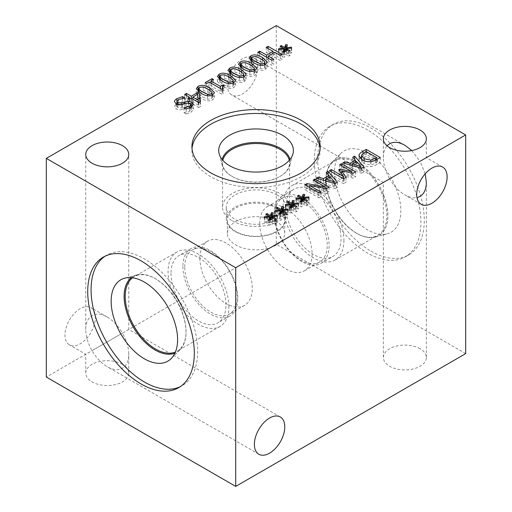 <?xml version="1.0" encoding="UTF-8"?>
<svg xmlns="http://www.w3.org/2000/svg" width="512" height="512" viewBox="0 0 512 512"><rect width="100%" height="100%" fill="white"/><g stroke="black" fill="none" stroke-linecap="round" stroke-linejoin="round"><path stroke-width="0.38" stroke-dasharray="2.56 1.92" d="M206.611 83.45L206.611 88.371L205.178 87.539L212.038 83.578L213.478 84.41L210.925 85.882L220.352 91.328L222.906 89.85L224.192 90.592L222.413 92.326L223.245 93.408L221.786 94.246L209.107 86.925L206.611 88.371M205.178 82.618L205.178 87.539M209.107 82.01L209.107 86.925M221.786 89.325L221.786 94.246M223.245 88.486L223.245 93.408M224.192 85.677L224.192 90.592M222.906 86.579L222.906 89.85M220.352 88.499L220.352 91.328M210.925 83.053L210.925 85.882M213.478 79.488L213.478 84.41M212.038 80.314L212.038 83.578M223.898 84.858L228.71 87.04L232.23 86.688L233.184 85.485L232.845 84.627L229.05 81.869L224.333 79.693L220.704 80.038L219.763 81.229L220.115 82.093L223.898 84.858M233.805 82.669L235.584 85.331L233.792 87.59C230.758 89.35 226.822 88.806 221.984 85.958L217.37 81.382L219.142 79.136M219.763 78.816L224.749 78.266L230.963 80.762L233.184 82.189M234.451 78.758L239.264 80.947L242.79 80.595L243.744 79.392L243.405 78.528L239.61 75.77L234.886 73.6L231.264 73.939L230.317 75.136L230.669 75.994L234.451 78.758M244.352 81.498L244.352 76.576L246.138 79.238L244.352 81.498C241.318 83.258 237.382 82.714 232.538 79.866L227.93 75.283L229.702 73.037M230.317 72.717L235.302 72.173L241.523 74.662L243.744 76.096M245.011 72.666L249.824 74.848L253.344 74.502L254.304 73.293L253.958 72.435L250.163 69.677L245.446 67.501L241.818 67.846L240.877 69.037L241.229 69.901L245.011 72.666M254.918 70.477L256.698 73.139L254.906 75.405C251.872 77.165 247.936 76.621 243.098 73.773L238.483 69.19L240.256 66.944M240.877 66.624L245.862 66.08L252.083 68.57L254.304 69.997M255.571 66.566L260.378 68.755L263.904 68.403L264.858 67.2L264.518 66.336L260.723 63.578L256 61.408L252.378 61.754L251.43 62.944L251.782 63.802L255.571 66.566M265.466 69.306L265.466 64.39L267.251 67.046L265.466 69.306C262.432 71.066 258.496 70.522 253.651 67.674L249.043 63.098L250.816 60.851M251.43 60.525L256.416 59.981L262.637 62.477L264.858 63.904M284.173 52.192L284.173 53.856L278.886 54.662L278.464 53.709L283.603 53.107L280.09 51.162L281.28 50.477L284.666 52.499L285.67 49.536L287.334 49.773L285.952 52.832L291.245 52.026L291.654 52.992L286.509 53.574L290.022 55.526L288.838 56.211L285.472 54.176L284.422 57.152L282.771 56.909L284.173 53.856M278.886 49.741L278.886 54.662M282.771 51.987L282.771 56.909M284.422 52.23L284.422 57.152M285.472 49.254L285.472 54.176M288.838 51.29L288.838 56.211M290.022 50.605L290.022 55.526M286.509 49.882L286.509 53.574M291.654 48.07L291.654 52.992M291.245 48.115L291.245 52.026M285.952 49.542L285.952 52.832M287.334 44.851L287.334 49.773M284.666 51.552L284.666 52.499M281.28 46.899L281.28 50.477M280.09 46.24L280.09 51.162M283.603 49.024L283.603 53.107M278.464 48.787L278.464 53.709M271.898 60.346L271.898 65.267L257.824 57.146L259.699 56.064L266.579 60.038L273.056 56.301L266.17 52.326L268.038 51.245L282.112 59.366L280.243 60.448L274.72 57.261L268.25 60.998L273.766 64.186L271.898 65.267M257.824 52.224L257.824 57.146M273.766 59.264L273.766 64.186M268.25 58.24L268.25 60.998M274.72 52.339L274.72 57.261M280.243 55.526L280.243 60.448M282.112 54.451L282.112 59.366M268.038 48.486L268.038 51.245M266.17 47.405L266.17 52.326M273.056 53.306L273.056 56.301M266.579 57.28L266.579 60.038M259.699 53.306L259.699 56.064M202.784 97.043L207.597 99.232L211.117 98.88L212.07 97.677L211.731 96.813L207.936 94.054L203.213 91.885L199.59 92.224L198.65 93.421L198.995 94.278L202.784 97.043M212.691 94.854L214.47 97.523L212.678 99.782C209.645 101.542 205.709 100.998 200.87 98.15L196.256 93.568L198.035 91.322M198.65 91.002L203.635 90.458L209.85 92.954L212.07 94.381M198.31 102.355L198.31 105.178L197.549 99.277L192.819 102.01L198.31 105.178M197.549 94.355L197.549 99.277M192.819 99.181L192.819 102.01M189.331 99.104L189.331 104.019L187.814 103.149L189.491 102.176L184.653 99.386L186.47 98.342L191.302 101.133L197.517 97.542L197.997 97.824M187.814 98.227L187.814 103.149M191.008 98.138L191.008 103.053L189.331 104.019M198.726 102.592L198.726 107.514L191.008 103.053M200.454 101.587L200.454 106.509L198.726 107.514M199.891 101.914L200.454 106.509M197.517 94.374L197.517 97.542M191.302 98.304L191.302 101.133M186.47 95.514L186.47 98.342M184.653 94.47L184.653 99.386M189.491 99.008L189.491 102.176M184.064 107.872L184.064 112.634L189.51 111.251L191.04 109.421L190.208 108.294L186.182 108.09L182.56 109.325C180.058 110.074 177.946 109.926 176.218 108.896L174.509 106.432L176.243 103.987M183.923 107.789L184.064 112.634M186.163 109.082L186.163 114.003L183.923 112.71M191.706 106.912L193.51 109.216L191.258 112.109L186.163 114.003M188.506 102.842L188.506 106.112L191.04 106.605M184.941 103.597L184.941 106.739L188.506 106.112M184.826 98.054L184.826 102.976L178.656 104.429L176.941 106.355L177.869 107.597L181.76 107.84L184.941 106.739M184.96 97.978L184.826 102.976M182.611 98.246L182.611 101.542L184.96 102.899M176.902 103.578L182.611 101.542M280.486 214.086L280.486 215.75L275.194 216.557L274.771 215.603L279.917 215.002L276.403 213.056L277.587 212.371L280.973 214.394L281.978 211.43L283.642 211.667L282.266 214.726L287.552 213.92L287.962 214.886L282.822 215.469L286.336 217.421L285.146 218.106L281.786 216.07L280.736 219.046L279.085 218.803L280.486 215.75M275.194 211.635L275.194 216.557M279.085 213.882L279.085 218.803M280.736 214.125L280.736 219.046M281.786 211.149L281.786 216.07M285.146 213.184L285.146 218.106M286.336 212.499L286.336 217.421M282.822 211.776L282.822 215.469M287.962 209.965L287.962 214.886M287.552 210.01L287.552 213.92M282.266 211.437L282.266 214.726M283.642 206.746L283.642 211.667M280.973 213.446L280.973 214.394M277.587 208.794L277.587 212.371M276.403 208.134L276.403 213.056M279.917 210.918L279.917 215.002M274.771 210.682L274.771 215.603M301.6 201.894L301.6 203.565L296.307 204.365L295.891 203.411L301.03 202.81L297.517 200.864L298.707 200.179L302.093 202.202L303.091 199.238L304.755 199.475L303.379 202.534L308.666 201.734L309.082 202.694L303.936 203.277L307.45 205.229L306.266 205.914L302.899 203.878L301.85 206.854L300.198 206.611L301.6 203.565M296.307 199.443L296.307 204.365M300.198 201.69L300.198 206.611M301.85 201.933L301.85 206.854M302.899 198.957L302.899 203.878M306.266 200.992L306.266 205.914M307.45 200.307L307.45 205.229M303.936 199.584L303.936 203.277M309.082 197.773L309.082 202.694M308.666 197.818L308.666 201.734M303.379 199.251L303.379 202.534M304.755 194.554L304.755 199.475M302.093 201.254L302.093 202.202M298.707 196.602L298.707 200.179M297.517 195.942L297.517 200.864M301.03 198.726L301.03 202.81M295.891 198.49L295.891 203.411M343.507 178.765L343.507 183.686L329.44 175.565L331.309 174.483L343.43 181.478L338.861 174.598L340 173.946L351.878 176.602L339.757 169.606L341.504 168.595L355.571 176.723L353.018 178.195L341.677 175.699L343.43 178.266M329.44 170.643L329.44 175.565M346.112 177.261L346.112 182.182L343.507 183.686M341.677 173.92L341.677 175.699M343.699 178.656L346.112 182.182M353.018 173.274L353.018 178.195M355.571 171.802L355.571 176.723M341.504 165.69L341.504 168.595M339.757 164.685L339.757 169.606M351.878 173.024L351.878 176.602M340 171.398L340 173.946M338.861 169.683L338.861 174.598M343.43 178.72L343.43 181.478M331.309 171.718L331.309 174.483M360.928 168.09L360.928 171.418L356.474 166.342L352.128 168.845L360.928 171.418M356.474 161.421L356.474 166.342M352.128 165.568L352.128 168.845M352.736 157.197L352.736 162.112L354.624 161.024L355.392 161.914M354.624 159.334L354.624 161.024M355.392 162.048L355.392 165.12L352.736 162.112M350.022 164.966L350.022 168.224L355.392 165.12M344.813 163.475L344.813 166.688L350.022 168.224M342.835 162.906L342.835 167.827L344.813 166.688M361.651 168.294L361.651 173.21L342.835 167.827M363.949 166.963L363.949 171.885L361.651 173.21M355.469 162.003L363.949 171.885M370.829 161.651L370.829 165.069L376.813 162.586L365.984 156.333L361.606 159.942L361.491 160.595L364.134 163.667L370.829 165.069M376.813 159.533L376.813 162.586M365.984 151.418L365.984 156.333M361.606 155.021L361.606 159.942M380.301 157.523L380.301 162.445L377.094 164.294C374.605 165.709 372.55 166.458 370.938 166.56C367.878 166.931 364.954 166.336 362.163 164.781L358.976 160.653L360.09 158.253M366.234 151.558L366.234 154.323L380.301 162.445M361.491 157.12L366.234 154.323M359.142 156.685L359.142 159.718M334.413 183.398L334.413 186.726L329.952 181.651L325.613 184.16L334.413 186.726M329.952 176.73L329.952 181.651M325.613 180.877L325.613 184.16M326.214 172.506L326.214 177.427L328.109 176.333L328.87 177.222M328.109 174.65L328.109 176.333M328.87 177.357L328.87 180.435L326.214 177.427M323.501 180.275L323.501 183.533L328.87 180.435M318.291 178.784L318.291 181.997L323.501 183.533M316.32 178.221L316.32 183.136L318.291 181.997M335.13 183.603L335.13 188.525L316.32 183.136M337.434 182.272L337.434 187.194L335.13 188.525M328.947 177.312L337.434 187.194M318.989 192.922L318.989 197.843L304.915 189.722L307.014 188.512L325.37 191.917L313.242 184.915L314.982 183.91L329.056 192.032L326.4 193.562L309.594 190.406L320.73 196.838L318.989 197.843M304.915 184.8L304.915 189.722M320.73 191.917L320.73 196.838M309.594 187.501L309.594 190.406M326.4 188.646L326.4 193.562M329.056 187.11L329.056 192.032M314.982 181.005L314.982 183.91M313.242 179.994L313.242 184.915M325.37 188.454L325.37 191.917M307.014 186.01L307.014 188.512M291.04 207.994L291.04 209.658L285.754 210.464L285.331 209.504L290.47 208.909L286.963 206.957L288.147 206.272L291.533 208.294L292.538 205.331L294.202 205.568L292.819 208.634L298.112 207.827L298.522 208.787L293.382 209.376L296.89 211.322L295.706 212.006L292.346 209.971L291.296 212.947L289.638 212.704L291.04 209.658M285.754 205.542L285.754 210.464M289.638 207.782L289.638 212.704M291.296 208.032L291.296 212.947M292.346 205.056L292.346 209.971M295.706 207.085L295.706 212.006M296.89 206.406L296.89 211.322M293.382 205.683L293.382 209.376M298.522 203.872L298.522 208.787M298.112 203.917L298.112 207.827M292.819 205.344L292.819 208.634M294.202 200.653L294.202 205.568M291.533 207.347L291.533 208.294M288.147 202.694L288.147 206.272M286.963 202.042L286.963 206.957M290.47 204.826L290.47 208.909M285.331 204.589L285.331 209.504M269.926 220.186L269.926 221.85L264.64 222.65L264.218 221.696L269.357 221.101L265.85 219.149L267.034 218.464L270.419 220.486L271.424 217.523L273.088 217.76L271.706 220.819L276.998 220.019L277.408 220.979L272.262 221.568L275.776 223.514L274.592 224.198L271.226 222.163L270.182 225.139L268.525 224.896L269.926 221.85M264.64 217.734L264.64 222.65M268.525 219.974L268.525 224.896M270.182 220.218L270.182 225.139M271.226 217.242L271.226 222.163M274.592 219.277L274.592 224.198M275.776 218.592L275.776 223.514M272.262 217.869L272.262 221.568M277.408 216.058L277.408 220.979M276.998 216.109L276.998 220.019M271.706 217.536L271.706 220.819M273.088 212.838L273.088 217.76M270.419 219.539L270.419 220.486M267.034 214.886L267.034 218.464M265.85 214.227L265.85 219.149M269.357 217.018L269.357 221.101M264.218 216.774L264.218 221.696M122.458 333.101L92.045 350.662C87.942 343.398 85.843 336.333 85.747 329.466C85.504 316.058 95.757 310.138 107.251 317.05C113.146 320.57 118.214 325.92 122.458 333.101L92.045 350.662C96.282 357.843 101.35 363.194 107.251 366.714C118.746 373.626 128.992 367.706 128.755 354.298C128.659 347.43 126.56 340.365 122.458 333.101M95.398 317.485A21.504 12.416 120 0 0 90.944 307.642A21.504 12.416 120 0 0 74.374 313.402A21.504 12.416 120 0 0 64.992 335.04A21.504 12.416 120 0 0 69.44 344.883A21.504 12.416 120 0 0 86.016 339.123A21.504 12.416 120 0 0 95.398 317.485M411.802 150.566L420.064 161.28L389.651 178.835C385.549 171.571 383.45 164.506 383.354 157.638C383.392 152.57 384.634 148.621 387.091 145.811M257.734 67.558A21.504 12.416 120 0 0 253.28 57.715A21.504 12.416 120 0 0 236.71 63.475A21.504 12.416 120 0 0 227.322 85.114A21.504 12.416 120 0 0 231.776 94.957A21.504 12.416 120 0 0 248.346 89.197A21.504 12.416 120 0 0 257.734 67.558M425.21 173.786L420.064 161.28L426.362 157.638L389.651 178.835C393.894 186.022 398.957 191.373 404.858 194.886C409.267 197.395 413.306 198.285 416.973 197.568M259.738 223.603A37.037 21.382 60 0 1 267.405 206.65A37.037 21.382 60 0 1 295.949 216.57A37.037 21.382 60 0 1 312.115 253.843A37.037 21.382 60 0 1 304.442 270.797A37.037 21.382 60 0 1 275.904 260.877A37.037 21.382 60 0 1 259.738 223.603M274.854 214.874A37.037 21.382 -120 0 0 291.027 252.147A37.037 21.382 -120 0 0 319.565 262.067A37.037 21.382 -120 0 0 319.565 219.302A37.037 21.382 -120 0 0 282.528 197.92A37.037 21.382 -120 0 0 274.854 214.874M274.138 213.786A38.874 22.445 60 0 1 282.189 195.994A38.874 22.445 60 0 1 312.147 206.406A38.874 22.445 60 0 1 329.114 245.53A38.874 22.445 60 0 1 321.062 263.328A38.874 22.445 60 0 1 291.104 252.909A38.874 22.445 60 0 1 274.138 213.786M343.93 240.346A43.008 24.832 60 0 1 335.021 260.038A43.008 24.832 60 0 1 301.882 248.512A43.008 24.832 60 0 1 283.11 205.235A43.008 24.832 60 0 1 292.019 185.549A43.008 24.832 60 0 1 325.158 197.069A43.008 24.832 60 0 1 343.93 240.346M286.029 206.918A38.874 22.445 60 0 1 294.08 189.126A38.874 22.445 60 0 1 332.954 211.571A38.874 22.445 60 0 1 332.954 256.454A38.874 22.445 60 0 1 303.002 246.042A38.874 22.445 60 0 1 286.029 206.918M356.378 233.165A43.008 24.832 -120 0 0 377.875 235.296A43.008 24.832 -120 0 0 377.882 185.632A43.008 24.832 -120 0 0 334.874 160.806A43.008 24.832 -120 0 0 325.965 180.493A43.008 24.832 -120 0 0 356.378 233.165L356.915 233.478A43.77 25.274 -120 0 0 378.803 235.642A43.77 25.274 -120 0 0 385.51 200.57A43.77 25.274 -120 0 0 356.915 161.997A43.77 25.274 -120 0 0 335.034 159.827A43.77 25.274 -120 0 0 325.965 179.866A43.77 25.274 -120 0 0 356.915 233.478L356.378 233.165M367.629 130.003A75.379 43.52 -120 0 0 329.939 126.272A75.379 43.52 -120 0 0 318.387 186.675A75.379 43.52 -120 0 0 367.629 253.094A75.379 43.52 -120 0 0 405.318 256.826A75.379 43.52 -120 0 0 416.87 196.429A75.379 43.52 -120 0 0 367.629 130.003M370.982 251.162A75.379 43.52 -120 0 0 408.672 254.893A75.379 43.52 -120 0 0 420.224 194.49A75.379 43.52 -120 0 0 370.982 128.07A75.379 43.52 -120 0 0 333.299 124.339A75.379 43.52 -120 0 0 321.741 184.736A75.379 43.52 -120 0 0 370.982 251.162M367.629 153.184A46.989 27.13 -120 0 0 340.864 153.37A46.989 27.13 -120 0 0 337.984 191.757A46.989 27.13 -120 0 0 367.629 229.914A46.989 27.13 -120 0 0 387.309 233.824A46.989 27.13 -120 0 0 399.2 197.818A46.989 27.13 -120 0 0 367.629 153.184M356.973 161.965A43.77 25.274 -120 0 0 335.085 159.795A43.77 25.274 -120 0 0 332.038 162.138A43.77 25.274 -120 0 0 329.357 197.894A43.77 25.274 -120 0 0 356.973 233.446A43.77 25.274 -120 0 0 375.309 237.082A43.77 25.274 -120 0 0 378.861 235.61A43.77 25.274 -120 0 0 385.568 200.538A43.77 25.274 -120 0 0 356.973 161.965M199.891 258.15A37.037 21.382 -120 0 0 216.058 295.424A37.037 21.382 -120 0 0 244.602 305.35A37.037 21.382 -120 0 0 252.269 288.397A37.037 21.382 -120 0 0 236.102 251.123A37.037 21.382 -120 0 0 207.565 241.197A37.037 21.382 -120 0 0 199.891 258.15M184.768 266.886A37.037 21.382 60 0 1 192.442 249.926A37.037 21.382 60 0 1 229.478 271.309A37.037 21.382 60 0 1 229.478 314.08A37.037 21.382 60 0 1 200.934 304.154A37.037 21.382 60 0 1 184.768 266.886M182.906 266.47A38.867 22.438 -120 0 0 199.866 305.581A38.867 22.438 -120 0 0 229.818 315.994A38.867 22.438 -120 0 0 237.869 298.202A38.867 22.438 -120 0 0 220.902 259.091A38.867 22.438 -120 0 0 190.95 248.678A38.867 22.438 -120 0 0 182.906 266.47M228.89 306.765A43.008 24.832 -120 0 0 210.118 263.488A43.008 24.832 -120 0 0 176.979 251.962A43.008 24.832 -120 0 0 168.07 271.654A43.008 24.832 -120 0 0 186.842 314.931A43.008 24.832 -120 0 0 219.981 326.451A43.008 24.832 -120 0 0 228.89 306.765M171.002 273.344A38.867 22.438 -120 0 0 187.962 312.454A38.867 22.438 -120 0 0 217.914 322.867A38.867 22.438 -120 0 0 217.914 277.99A38.867 22.438 -120 0 0 179.046 255.552A38.867 22.438 -120 0 0 171.002 273.344M132.538 277.766A43.008 24.832 60 0 1 134.125 276.704A43.008 24.832 60 0 1 155.622 278.835L155.622 278.835A43.008 24.832 60 0 1 186.035 331.507A43.008 24.832 60 0 1 177.126 351.194A43.008 24.832 60 0 1 175.411 352.038M105.043 256.205A75.379 43.52 60 0 1 106.682 255.174A75.379 43.52 60 0 1 144.371 258.906A75.379 43.52 60 0 1 193.613 325.325A75.379 43.52 60 0 1 182.061 385.728A75.379 43.52 60 0 1 180.346 386.63M133.178 276.371L133.197 276.358A43.77 25.274 60 0 0 131.334 277.638A43.77 25.274 60 0 1 133.178 276.371A43.77 25.274 60 0 1 136.717 274.899A43.77 25.274 60 0 1 155.059 278.534A43.77 25.274 60 0 1 182.682 314.099A43.77 25.274 60 0 1 179.987 349.856A43.77 25.274 60 0 1 176.947 352.186A43.77 25.274 60 0 1 174.925 353.152M133.197 276.358A43.77 25.274 60 0 1 155.085 278.522L155.085 278.522A43.77 25.274 60 0 1 186.035 332.134A43.77 25.274 60 0 1 176.966 352.173A43.77 25.274 60 0 1 174.931 353.146M155.085 278.522L155.622 278.835L155.085 278.522M122.458 364.346A21.504 12.416 0 0 0 99.021 361.651A21.504 12.416 0 0 0 85.747 373.12A21.504 12.416 0 0 0 107.251 385.536A21.504 12.416 0 0 0 128.755 373.12A21.504 12.416 0 0 0 122.458 364.346M420.064 348.723A21.504 12.416 0 0 0 396.627 346.035A21.504 12.416 0 0 0 383.354 357.504A21.504 12.416 0 0 0 404.858 369.914A21.504 12.416 0 0 0 426.362 357.504A21.504 12.416 0 0 0 420.064 348.723M276.346 221.555A28.698 16.57 0 0 0 245.075 217.965A28.698 16.57 0 0 0 227.36 233.274A28.698 16.57 0 0 0 235.763 244.986A28.698 16.57 0 0 0 267.034 248.576A28.698 16.57 0 0 0 284.749 233.274A28.698 16.57 0 0 0 276.346 221.555M276.346 208.026A28.698 16.57 180 0 1 284.749 219.744A28.698 16.57 180 0 1 256.051 236.314A28.698 16.57 180 0 1 227.36 219.744A28.698 16.57 180 0 1 245.075 204.435A28.698 16.57 180 0 1 276.346 208.026M277.101 207.2A29.766 17.184 0 0 0 244.666 203.475A29.766 17.184 0 0 0 226.285 219.354A29.766 17.184 0 0 0 235.008 231.507A29.766 17.184 0 0 0 267.443 235.232A29.766 17.184 0 0 0 285.824 219.354A29.766 17.184 0 0 0 277.101 207.2M232.352 220.794A33.517 19.354 0 0 0 268.883 224.986A33.517 19.354 0 0 0 289.574 207.11A33.517 19.354 0 0 0 279.757 193.427A33.517 19.354 0 0 0 243.226 189.229A33.517 19.354 0 0 0 222.534 207.11A33.517 19.354 0 0 0 232.352 220.794M277.101 194.957A29.766 17.184 0 0 0 244.666 191.232A29.766 17.184 0 0 0 226.285 207.11A29.766 17.184 0 0 0 256.051 224.294A29.766 17.184 0 0 0 285.824 207.11A29.766 17.184 0 0 0 277.101 194.957M289.28 160.339A33.517 19.354 180 0 1 289.574 162.88A33.517 19.354 180 0 1 279.744 176.57A33.517 19.354 180 0 1 232.365 176.57A33.517 19.354 180 0 1 222.534 162.88A33.517 19.354 180 0 1 222.829 160.339M320.096 148.563A64.128 37.024 180 0 1 320.179 150.502A64.128 37.024 180 0 1 280.595 184.704A64.128 37.024 180 0 1 210.707 176.678A64.128 37.024 180 0 1 191.93 150.502A64.128 37.024 180 0 1 192.013 148.563M289.997 159.488A34.285 19.795 180 0 1 289.946 165.235A34.285 19.795 180 0 1 280.288 176.256A34.285 19.795 180 0 1 231.821 176.256A34.285 19.795 180 0 1 222.163 165.235A34.285 19.795 180 0 1 222.112 159.488M231.821 176.256A34.285 19.795 180 0 1 231.814 176.256L232.365 176.57M465.677 353.626L276.294 244.288L276.294 25.6M276.294 244.288L46.323 377.056M228.71 83.603L228.71 87.04M232.845 79.706L232.845 84.627M229.05 76.947L229.05 81.869M224.333 74.771L224.333 79.693M220.704 75.117L220.704 80.038M220.115 79.859L220.115 82.093M221.984 81.043L221.984 85.958M233.792 82.675L233.792 87.59M230.963 78.125L230.963 80.762M239.264 77.51L239.264 80.947M243.405 73.606L243.405 78.528M239.61 70.848L239.61 75.77M234.886 68.678L234.886 73.6M231.264 69.024L231.264 73.939M230.669 73.766L230.669 75.994M232.538 74.944L232.538 79.866M241.523 72.032L241.523 74.662M249.824 71.411L249.824 74.848M253.958 67.514L253.958 72.435M250.163 64.755L250.163 69.677M245.446 62.586L245.446 67.501M241.818 62.925L241.818 67.846M241.229 67.674L241.229 69.901M243.098 68.851L243.098 73.773M254.906 70.483L254.906 75.405M252.083 65.933L252.083 68.57M260.378 65.318L260.378 68.755M264.518 61.421L264.518 66.336M260.723 58.662L260.723 63.578M256 56.486L256 61.408M252.378 56.832L252.378 61.754M251.782 61.574L251.782 63.802M253.651 62.752L253.651 67.674M262.637 59.84L262.637 62.477M207.597 95.795L207.597 99.232M211.731 91.898L211.731 96.813M207.936 89.139L207.936 94.054M203.213 86.963L203.213 91.885M199.59 87.309L199.59 92.224M198.995 92.051L198.995 94.278M200.87 93.229L200.87 98.15M212.678 94.861L212.678 99.782M209.85 90.317L209.85 92.954M176.218 103.974L176.218 108.896M182.56 104.41L182.56 109.325M186.182 103.168L186.182 108.09M190.208 103.373L190.208 108.294M189.51 108.064L189.51 111.251M191.258 107.194L191.258 112.109M191.962 106.739L191.962 107.059M181.76 104.621L181.76 107.84M177.869 104.653L177.869 107.597M178.656 99.507L178.656 104.429M375.386 160.288L375.386 163.411M364.557 152.237L364.557 157.158M364.134 160.806L364.134 163.667M362.163 159.859L362.163 164.781M370.938 161.638L370.938 166.56M377.094 159.373L377.094 164.294M362.995 153.267L362.995 156.192M222.413 92.326L222.413 88.966M233.184 82.989L233.184 85.485M219.763 79.61L219.763 81.229M235.584 85.331L235.584 80.41M217.37 81.382L217.37 76.461M243.744 76.89L243.744 79.392M230.317 73.517L230.317 75.136M246.138 79.238L246.138 74.317M227.93 75.283L227.93 70.368M254.304 70.797L254.304 73.293M240.877 67.418L240.877 69.037M256.698 73.139L256.698 68.224M238.483 69.19L238.483 64.269M264.858 64.704L264.858 67.2M251.43 61.325L251.43 62.944M267.251 67.046L267.251 62.125M249.043 63.098L249.043 58.176M212.07 95.181L212.07 97.677M198.65 91.802L198.65 93.421M214.47 97.523L214.47 92.602M196.256 93.568L196.256 88.653M191.04 109.421L191.04 107.315M193.51 109.216L193.51 104.294M176.941 106.355L176.941 104.333M361.491 159.443L361.491 160.595M358.976 160.653L358.976 155.731M107.251 317.05L90.944 307.642M85.747 373.12L85.747 354.298L69.44 344.883M280.333 416.979L128.755 329.466L128.755 154.438M258.829 454.227L107.251 366.714M85.747 329.466L85.747 154.438M404.858 145.229L253.28 57.715M383.354 357.504L383.354 182.47L231.776 94.957M442.662 167.053L426.362 157.638L426.362 138.816M421.165 204.301L404.858 194.886M383.354 157.638L383.354 138.816M304.442 270.797L319.565 262.067M267.405 206.65L282.528 197.92M335.021 260.038L377.875 235.296M292.019 185.549L334.874 160.806M321.062 263.328L332.954 256.454M282.189 195.994L294.08 189.126M333.299 124.339L329.939 126.272M408.672 254.893L405.318 256.826M375.309 237.082L387.309 233.824M332.038 162.138L340.864 153.37M325.965 180.493L325.965 179.866M207.565 241.197L192.442 249.926M244.602 305.35L229.478 314.08M176.979 251.962L134.125 276.704M219.981 326.451L177.126 351.194M190.95 248.678L179.046 255.552M229.818 315.994L217.914 322.867M178.701 387.661L182.061 385.728M103.328 257.107L106.682 255.174M136.717 274.899L124.672 278.182M179.987 349.856L171.13 358.637M186.035 331.507L186.035 332.134M128.755 373.12L128.755 354.298M426.362 357.504L426.362 182.47M284.749 233.274L284.749 219.744M227.36 233.274L227.36 219.744M289.574 207.11L289.574 162.88M222.534 207.11L222.534 162.88M285.824 219.354L285.824 207.11M226.285 219.354L226.285 207.11M191.93 146.624L191.93 150.502M320.179 146.624L320.179 150.502M289.946 165.235L292.973 153.741M222.163 165.235L219.136 153.741M279.744 176.57L280.288 176.256"/><path stroke-width="0.77" d="M206.611 83.45L205.178 82.618L212.038 78.656L213.478 79.488L210.925 80.96L220.352 86.406L222.906 84.928L224.192 85.677L222.413 87.405L223.245 88.486L221.786 89.325L209.107 82.01L206.611 83.45M222.906 84.928L222.906 86.579M220.352 86.406L220.352 88.499M210.925 80.96L210.925 83.053M212.038 78.656L212.038 80.314M223.898 79.936L228.71 82.118L232.23 81.773L233.184 80.57L232.845 79.706L229.05 76.947L224.333 74.771L220.704 75.117L219.763 76.307L220.115 77.171L223.898 79.936M233.792 82.675C230.758 84.435 226.822 83.891 221.984 81.043L217.37 76.461L219.142 74.214C222.163 72.435 226.106 72.979 230.963 75.84L235.584 80.41L233.792 82.675M233.184 82.189L233.805 82.669M219.142 74.214L219.142 79.13L219.763 78.816M234.451 73.837L239.264 76.026L242.79 75.674L243.744 74.47L243.405 73.606L239.61 70.848L234.886 68.678L231.264 69.024L230.317 70.214L230.669 71.072L234.451 73.837M244.352 76.576C241.318 78.336 237.382 77.792 232.538 74.944L227.93 70.368L229.702 68.122C232.723 66.342 236.659 66.88 241.523 69.747L246.138 74.317L244.352 76.576L243.744 76.096M229.702 68.122L229.702 73.037L230.317 72.717M245.011 67.744L249.824 69.926L253.344 69.581L254.304 68.378L253.958 67.514L250.163 64.755L245.446 62.586L241.818 62.925L240.877 64.122L241.229 64.979L245.011 67.744M254.906 70.483C251.872 72.243 247.936 71.699 243.098 68.851L238.483 64.269L240.256 62.022C243.277 60.243 247.219 60.787 252.083 63.648L256.698 68.224L254.906 70.483M254.304 69.997L254.918 70.477M240.256 62.022L240.256 66.938L240.877 66.624M255.571 61.651L260.378 63.834L263.904 63.488L264.858 62.278L264.518 61.421L260.723 58.662L256 56.486L252.378 56.832L251.43 58.022L251.782 58.886L255.571 61.651M265.466 64.39C262.432 66.144 258.496 65.6 253.651 62.752L249.043 58.176L250.816 55.93C253.837 54.15 257.779 54.694 262.637 57.555L267.251 62.125L265.466 64.39L264.858 63.904M250.816 55.93L250.816 60.845L251.43 60.525M284.173 48.941L278.886 49.741L278.464 48.787L283.603 48.186L280.09 46.24L281.28 45.555L284.666 47.578L285.67 44.614L287.334 44.851L285.952 47.91L291.245 47.11L291.654 48.07L286.509 48.653L290.022 50.605L288.838 51.29L285.472 49.254L284.422 52.23L282.771 51.987L284.173 48.941L284.173 52.192M286.509 48.653L286.509 49.882M291.245 47.11L291.245 48.115M285.952 47.91L285.952 49.542M285.67 44.614L285.67 49.37M284.666 47.578L284.666 51.552M281.28 45.555L281.28 46.899M283.603 48.186L283.603 49.024M271.898 60.346L257.824 52.224L259.699 51.142L266.579 55.117L273.056 51.379L266.17 47.405L268.038 46.323L282.112 54.451L280.243 55.526L274.72 52.339L268.25 56.083L273.766 59.264L271.898 60.346M268.25 56.083L268.25 58.24M268.038 46.323L268.038 48.486M273.056 51.379L273.056 53.306M266.579 55.117L266.579 57.28M259.699 51.142L259.699 53.306M202.784 92.128L207.597 94.31L211.117 93.958L212.07 92.755L211.731 91.898L207.936 89.139L203.213 86.963L199.59 87.309L198.65 88.499L198.995 89.363L202.784 92.128M212.678 94.861C209.645 96.621 205.709 96.077 200.87 93.229L196.256 88.653L198.029 86.406C201.05 84.627 204.992 85.165 209.85 88.032L214.47 92.602L212.678 94.861M212.07 94.381L212.691 94.854M198.035 91.322L198.65 91.002M192.819 97.088L198.31 100.262L197.549 94.355L192.819 97.088L192.819 99.181M198.31 100.262L198.31 102.355M189.331 99.104L187.814 98.227L189.491 97.261L184.653 94.47L186.47 93.421L191.302 96.211L197.517 92.627L199.501 93.773L200.454 101.587L198.726 102.592L191.008 98.138L189.331 99.104M199.501 93.773L199.891 101.914M197.517 92.627L197.517 94.374M197.997 97.824L199.501 98.688M191.302 96.211L191.302 98.304M186.47 93.421L186.47 95.514M189.491 97.261L189.491 99.008M176.243 103.987L176.941 103.552M184.941 101.818L188.506 101.197L191.962 102.138L193.51 104.294L191.258 107.194L186.163 109.082L183.923 107.789L189.51 106.33L191.04 104.506L190.208 103.373L186.182 103.168L182.56 104.41C180.058 105.152 177.946 105.011 176.218 103.974L174.509 101.51C174.483 100.557 175.283 99.61 176.902 98.656L182.611 96.621L184.96 97.978L178.656 99.507L176.941 101.434L177.869 102.675L181.76 102.918L184.941 101.818L184.941 103.597M191.04 106.605L191.706 106.912M188.506 101.197L188.506 102.842M182.611 96.621L182.611 98.246M276.294 25.6L46.323 158.374L235.706 267.712L465.677 134.944L276.294 25.6M210.707 172.806A64.128 37.024 180 0 1 191.93 146.624A64.128 37.024 180 0 1 231.514 112.422A64.128 37.024 180 0 1 301.402 120.448A64.128 37.024 180 0 1 320.179 146.624A64.128 37.024 180 0 1 280.595 180.832A64.128 37.024 180 0 1 210.707 172.806M389.651 147.597A21.504 12.416 180 0 1 383.354 138.816A21.504 12.416 180 0 1 396.627 127.347A21.504 12.416 180 0 1 420.064 130.035A21.504 12.416 180 0 1 426.362 138.816A21.504 12.416 180 0 1 413.088 150.285A21.504 12.416 180 0 1 389.651 147.597M92.045 163.213A21.504 12.416 180 0 1 85.747 154.438A21.504 12.416 180 0 1 99.021 142.963A21.504 12.416 180 0 1 122.458 145.658A21.504 12.416 180 0 1 128.755 154.438A21.504 12.416 180 0 1 115.482 165.907A21.504 12.416 180 0 1 92.045 163.213M269.926 216.928L264.64 217.734L264.218 216.774L269.357 216.179L265.85 214.227L267.034 213.542L270.419 215.565L271.424 212.602L273.088 212.838L271.706 215.904L276.998 215.098L277.408 216.058L272.262 216.646L275.776 218.592L274.592 219.277L271.226 217.242L270.182 220.218L268.525 219.974L269.926 216.928L269.926 220.186M291.04 204.736L285.754 205.542L285.331 204.589L290.47 203.987L286.963 202.042L288.147 201.357L291.533 203.373L292.538 200.416L294.202 200.653L292.819 203.712L298.112 202.906L298.522 203.872L293.382 204.454L296.89 206.406L295.706 207.085L292.346 205.056L291.296 208.032L289.638 207.782L291.04 204.736L291.04 207.994M318.989 192.922L304.915 184.8L307.014 183.59L325.37 187.002L313.242 179.994L314.982 178.989L329.056 187.11L326.4 188.646L309.594 185.485L320.73 191.917L318.989 192.922M326.214 172.506L328.109 171.411L337.434 182.272L335.13 183.603L316.32 178.221L318.291 177.082L323.501 178.611L328.87 175.514L326.214 172.506M370.938 161.638C367.878 162.01 364.954 161.421 362.163 159.859L358.976 155.731L359.142 154.797C359.552 153.606 360.838 152.435 362.995 151.27L366.234 149.402L380.301 157.523L377.094 159.373C374.605 160.787 372.55 161.542 370.938 161.638M352.736 157.197L354.624 156.102L363.949 166.963L361.651 168.294L342.835 162.906L344.813 161.766L350.022 163.302L355.392 160.205L352.736 157.197M343.507 178.765L329.44 170.643L331.309 169.562L343.43 176.557L338.861 169.683L340 169.024L351.878 171.68L339.757 164.685L341.504 163.68L355.571 171.802L353.018 173.274L341.677 170.778L346.112 177.261L343.507 178.765M301.6 198.643L296.307 199.443L295.891 198.49L301.03 197.894L297.517 195.942L298.707 195.258L302.093 197.28L303.091 194.317L304.755 194.554L303.379 197.613L308.666 196.813L309.082 197.773L303.936 198.362L307.45 200.307L306.266 200.992L302.899 198.957L301.85 201.933L300.198 201.69L301.6 198.643L301.6 201.894M280.486 210.835L275.194 211.635L274.771 210.682L279.917 210.08L276.403 208.134L277.587 207.45L280.973 209.472L281.978 206.509L283.642 206.746L282.266 209.805L287.552 209.005L287.962 209.965L282.822 210.547L286.336 212.499L285.146 213.184L281.786 211.149L280.736 214.125L279.085 213.882L280.486 210.835L280.486 214.086M282.822 210.547L282.822 211.776M287.552 209.005L287.552 210.01M282.266 209.805L282.266 211.437M281.978 206.509L281.978 211.264M280.973 209.472L280.973 213.446M277.587 207.45L277.587 208.794M279.917 210.08L279.917 210.918M303.936 198.362L303.936 199.584M308.666 196.813L308.666 197.818M303.379 197.613L303.379 199.251M303.091 194.317L303.091 199.078M302.093 197.28L302.093 201.254M298.707 195.258L298.707 196.602M301.03 197.894L301.03 198.726M341.677 170.778L341.677 173.92M343.43 178.266L343.699 178.656M341.504 163.68L341.504 165.69M351.878 171.68L351.878 173.024M340 169.024L340 171.398M343.43 176.557L343.43 178.72M331.309 169.562L331.309 171.718M352.128 163.93L360.928 166.496L356.474 161.421L352.128 163.93L352.128 165.568M360.928 166.496L360.928 168.09M354.624 156.102L354.624 159.334M355.392 160.205L355.392 162.048M350.022 163.302L350.022 164.966M344.813 161.766L344.813 163.475M376.813 157.67L365.984 151.418L361.606 155.021L361.491 155.674L364.134 158.746L370.829 160.147L376.813 157.67L376.813 159.533M370.829 160.147L370.829 161.651M366.234 149.402L366.234 151.558M360.09 158.253L361.491 157.12M359.142 154.797L359.142 156.685M325.613 179.238L334.413 181.805L329.952 176.73L325.613 179.238L325.613 180.877M334.413 181.805L334.413 183.398M328.109 171.411L328.109 174.65M328.87 175.514L328.87 177.357M323.501 178.611L323.501 180.275M318.291 177.082L318.291 178.784M309.594 185.485L309.594 187.501M314.982 178.989L314.982 181.005M325.37 187.002L325.37 188.454M307.014 183.59L307.014 186.01M293.382 204.454L293.382 205.683M298.112 202.906L298.112 203.917M292.819 203.712L292.819 205.344M292.538 200.416L292.538 205.171M291.533 203.373L291.533 207.347M288.147 201.357L288.147 202.694M290.47 203.987L290.47 204.826M272.262 216.646L272.262 217.869M276.998 215.098L276.998 216.109M271.706 215.904L271.706 217.536M271.424 212.602L271.424 217.363M270.419 215.565L270.419 219.539M267.034 213.542L267.034 214.886M269.357 216.179L269.357 217.018M284.787 426.822A21.504 12.416 -60 0 1 275.398 448.467A21.504 12.416 -60 0 1 258.829 454.227A21.504 12.416 -60 0 1 258.829 429.395A21.504 12.416 -60 0 1 280.333 416.979A21.504 12.416 -60 0 1 284.787 426.822M387.091 145.811C391.475 141.357 397.395 141.165 404.858 145.229L411.802 150.566M447.117 176.896A21.504 12.416 -60 0 1 437.734 198.541A21.504 12.416 -60 0 1 421.165 204.301A21.504 12.416 -60 0 1 421.165 179.469A21.504 12.416 -60 0 1 442.662 167.053A21.504 12.416 -60 0 1 447.117 176.896M416.973 197.568C423.021 195.994 426.15 190.963 426.362 182.47L425.21 173.786M175.411 352.038A43.008 24.832 60 0 1 142.918 338.515A43.008 24.832 60 0 1 125.216 296.397A43.008 24.832 60 0 1 132.538 277.766M180.346 386.63A75.379 43.52 60 0 1 144.371 381.997A75.379 43.52 60 0 1 95.597 317.101A75.379 43.52 60 0 1 105.043 256.205M141.018 260.838A75.379 43.52 60 0 1 190.259 327.264A75.379 43.52 60 0 1 178.701 387.661A75.379 43.52 60 0 1 141.018 383.93A75.379 43.52 60 0 1 91.776 317.51A75.379 43.52 60 0 1 103.328 257.107A75.379 43.52 60 0 1 141.018 260.838M144.371 358.816A46.989 27.13 60 0 1 112.806 314.195A46.989 27.13 60 0 1 124.672 278.182A46.989 27.13 60 0 1 144.371 282.086A46.989 27.13 60 0 1 174.022 320.256A46.989 27.13 60 0 1 171.13 358.637A46.989 27.13 60 0 1 144.371 358.816M174.931 353.146A43.77 25.274 60 0 1 155.085 350.003A43.77 25.274 60 0 1 127.021 313.21A43.77 25.274 60 0 1 131.328 277.632A43.77 25.274 60 0 0 127.046 313.216A43.77 25.274 60 0 0 155.085 350.003A43.77 25.274 60 0 0 174.925 353.152M222.829 160.339A33.517 19.354 180 0 1 245.293 144.557A33.517 19.354 180 0 1 279.757 149.197A33.517 19.354 180 0 1 289.28 160.339M192.013 148.563A64.128 37.024 180 0 1 233.075 115.936A64.128 37.024 180 0 1 301.402 124.32A64.128 37.024 180 0 1 320.096 148.563M229.651 165.747A37.344 21.562 180 0 1 219.136 153.741A37.344 21.562 180 0 1 239.206 131.258A37.344 21.562 180 0 1 282.458 135.251A37.344 21.562 180 0 1 292.973 153.741A37.344 21.562 180 0 1 267.706 170.982A37.344 21.562 180 0 1 229.651 165.747M222.112 159.488A34.285 19.795 180 0 1 245.19 143.482A34.285 19.795 180 0 1 280.294 148.262A34.285 19.795 180 0 1 289.997 159.488M46.323 158.374L46.323 377.056L235.706 486.4L465.677 353.626L465.677 134.944M235.706 486.4L235.706 267.712M228.71 82.118L228.71 83.603M220.115 77.171L220.115 79.859M230.963 75.84L230.963 78.125M239.264 76.026L239.264 77.51M230.669 71.072L230.669 73.766M241.523 69.747L241.523 72.032M249.824 69.926L249.824 71.411M241.229 64.979L241.229 67.674M252.083 63.648L252.083 65.933M260.378 63.834L260.378 65.318M251.782 58.886L251.782 61.574M262.637 57.555L262.637 59.84M207.597 94.31L207.597 95.795M198.995 89.363L198.995 92.051M209.85 88.032L209.85 90.317M198.029 86.406L198.029 91.322M176.902 98.656L176.902 103.578M189.51 106.33L189.51 108.064M191.962 102.138L191.962 106.739M181.76 102.918L181.76 104.621M177.869 102.675L177.869 104.653M375.386 158.49L375.386 160.288M364.134 158.746L364.134 160.806M362.995 151.27L362.995 153.267M222.413 88.966L222.413 87.405M233.184 80.57L233.184 82.989M219.763 76.307L219.763 79.61M243.744 74.47L243.744 76.89M230.317 70.214L230.317 73.517M254.304 68.378L254.304 70.797M240.877 64.122L240.877 67.418M264.858 62.278L264.858 64.704M251.43 58.022L251.43 61.325M212.07 92.755L212.07 95.181M198.65 88.499L198.65 91.802M191.04 107.315L191.04 104.506M176.941 104.333L176.941 101.434M361.491 155.674L361.491 159.443"/></g></svg>
